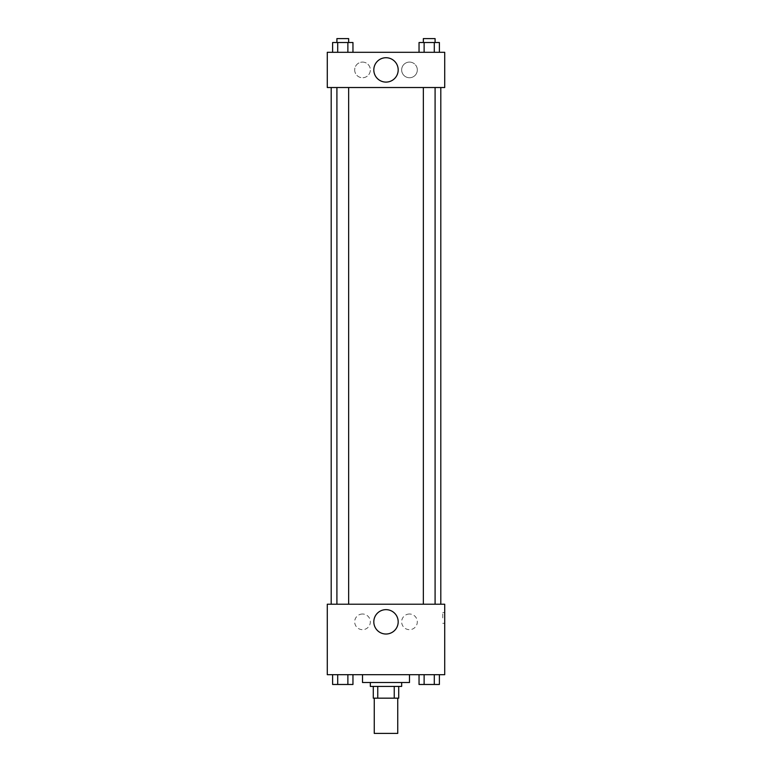<?xml version="1.0" encoding="UTF-8"?>
<svg xmlns="http://www.w3.org/2000/svg" width="772" height="772" viewBox="0 0 772 772"><rect width="100%" height="100%" fill="white"/><g stroke="black" fill="none" stroke-linecap="round" stroke-linejoin="round"><path stroke-width="0.58" stroke-dasharray="3.86 2.9" d="M397.744 733.4L374.256 733.4M397.744 698.168L374.256 698.168L397.744 698.168M377.759 698.168L373.281 698.168L373.281 686.424L377.759 686.424L377.759 698.168L398.719 698.168M394.241 686.424L377.759 686.424L394.241 686.424L394.241 698.168M377.759 686.424L373.281 686.424M370.338 686.424L401.662 686.424M386 682.516L370.338 682.516L386 682.516M409.488 682.516L362.512 682.516M409.488 674.68L362.512 674.68L409.488 674.68M327.28 674.68L444.72 674.68L444.72 604.225L327.28 604.225L327.28 674.68M419.042 674.68L419.042 684.474L424.127 684.474L419.042 684.474L424.127 684.474L424.127 674.68L434.298 674.68L419.042 674.68L439.384 674.68L419.042 674.68L424.127 674.68L424.127 684.474L439.384 684.474L434.298 684.474L439.384 684.474L439.384 674.68L434.298 674.68L434.298 684.474L424.127 684.474L434.298 684.474L434.298 674.68L439.384 674.68L424.127 674.68L439.384 674.68M352.958 674.68L332.616 674.68L347.873 674.68L347.873 684.474L352.958 684.474L347.873 684.474L352.958 684.474L352.958 674.68L332.616 674.68L337.702 674.68L337.702 684.474L347.873 684.474L337.702 684.474L347.873 684.474L347.873 674.68L347.873 684.474M327.28 617.928L327.28 612.543L327.289 617.928M386 634.024A12.188 12.188 0 0 0 396.557 615.747A12.188 12.188 0 0 0 375.443 615.747A12.188 12.188 0 0 0 386 634.024M444.72 617.928L444.72 612.543L444.72 617.928M442.742 617.928L442.742 612.543L442.742 617.928M362.512 614.01A7.826 7.826 0 0 0 355.738 625.754A7.826 7.826 0 0 0 369.296 625.754A7.826 7.826 0 0 0 362.512 614.01A7.826 7.826 0 0 1 369.296 625.754A7.826 7.826 0 0 1 355.738 625.754A7.826 7.826 0 0 1 362.512 614.01M409.488 614.01A7.826 7.826 0 0 0 402.704 625.754A7.826 7.826 0 0 0 416.262 625.754A7.826 7.826 0 0 0 409.488 614.01A7.826 7.826 0 0 1 416.262 625.754A7.826 7.826 0 0 1 402.704 625.754A7.826 7.826 0 0 1 409.488 614.01M423.345 604.225L435.09 604.225L423.345 604.225L435.09 604.225L423.345 604.225L423.345 87.525L435.09 87.525L423.345 87.525M348.654 604.225L336.91 604.225L348.654 604.225L336.91 604.225L348.654 604.225L348.654 87.525L336.91 87.525L348.654 87.525M440.802 604.225L331.198 604.225L440.802 604.225M440.802 87.525L331.198 87.525L440.802 87.525M435.09 87.525L435.09 604.225M444.72 87.525L327.28 87.525L327.28 52.303L444.72 52.303L444.72 87.525M354.686 69.914A7.826 7.826 0 0 0 362.512 77.74A7.826 7.826 0 0 0 370.338 69.914A7.826 7.826 0 0 0 362.512 62.088A7.826 7.826 0 0 0 354.686 69.914M417.314 69.914A7.826 7.826 0 0 0 409.488 62.088A7.826 7.826 0 0 0 401.662 69.914A7.826 7.826 0 0 0 409.488 77.74A7.826 7.826 0 0 0 417.314 69.914M419.042 52.303L439.384 52.303L419.042 52.303L439.384 52.303L419.042 52.303L439.384 52.303L419.042 52.303L419.042 42.518L439.384 42.518L434.298 42.518L434.298 52.303L434.298 42.518L424.127 42.518L424.127 52.303L424.127 42.518L419.042 42.518L439.384 42.518L439.384 52.303M332.616 52.303L352.958 52.303L332.616 52.303L352.958 52.303L332.616 52.303L332.616 42.518L352.958 42.518L347.873 42.518L347.873 52.303L347.873 42.518L337.702 42.518L337.702 52.303L337.702 42.518L332.616 42.518L352.958 42.518L352.958 52.303M362.512 62.088A7.826 7.826 0 0 1 369.296 73.832A7.826 7.826 0 0 1 355.738 73.832A7.826 7.826 0 0 1 362.512 62.088M409.488 62.088A7.826 7.826 0 0 1 416.262 73.832A7.826 7.826 0 0 1 402.704 73.832A7.826 7.826 0 0 1 409.488 62.088M327.28 79.207L327.28 68.447L327.289 79.207M444.72 68.447L444.72 79.207L444.711 68.447M398.188 69.914A12.188 12.188 0 0 0 379.911 59.357A12.188 12.188 0 0 0 379.911 80.471A12.188 12.188 0 0 0 398.188 69.914M435.09 42.518L423.345 42.518L435.09 42.518L423.345 42.518L435.09 42.518L435.09 38.6L423.345 38.6L435.09 38.6L423.345 38.6L423.345 42.518M348.654 42.518L336.91 42.518L348.654 42.518L336.91 42.518L348.654 42.518L348.654 38.6L336.91 38.6L348.654 38.6L336.91 38.6L336.91 42.518M434.298 42.518L434.298 52.303M424.127 42.518L424.127 52.303M347.873 42.518L347.873 52.303M337.702 42.518L337.702 52.303M435.09 684.474L423.345 684.474M332.616 674.68L337.702 674.68L332.616 674.68L332.616 684.474L337.702 684.474L332.616 684.474L337.702 684.474L337.702 674.68L347.873 674.68L332.616 674.68L347.873 674.68M348.654 684.474L336.91 684.474M434.298 674.68L434.298 684.474M424.127 674.68L424.127 684.474M337.702 674.68L337.702 684.474M444.72 612.543L442.742 612.543M444.72 623.313L442.742 623.313M336.91 87.525L336.91 604.225"/><path stroke-width="1.16" d="M374.256 698.168L374.256 733.4L397.744 733.4L397.744 698.168M394.241 686.424L394.241 698.168L373.281 698.168L373.281 686.424M394.241 698.168L398.719 698.168L398.719 686.424L398.719 698.168M401.662 682.516L401.662 686.424L370.338 686.424L370.338 682.516M377.759 686.424L377.759 698.168M362.512 674.68L362.512 682.516L409.488 682.516L409.488 674.68M444.72 674.68L327.28 674.68L327.28 604.225L444.72 604.225L444.72 674.68M386 634.024A12.188 12.188 0 0 1 375.443 615.747A12.188 12.188 0 0 1 396.557 615.747A12.188 12.188 0 0 1 386 634.024M440.802 87.525L440.802 604.225M423.345 604.225L423.345 87.525M348.654 87.525L348.654 604.225M444.72 87.525L327.28 87.525L327.28 52.303L444.72 52.303L444.72 87.525M398.188 69.914A12.188 12.188 0 0 1 379.911 80.471A12.188 12.188 0 0 1 379.911 59.357A12.188 12.188 0 0 1 398.188 69.914M439.384 52.303L439.384 42.518L419.042 42.518L419.042 52.303M434.298 42.518L434.298 52.303M424.127 42.518L424.127 52.303M423.345 42.518L423.345 38.6L435.09 38.6L435.09 42.518M352.958 52.303L352.958 42.518L332.616 42.518L332.616 52.303M347.873 42.518L347.873 52.303M337.702 42.518L337.702 52.303M336.91 42.518L336.91 38.6L348.654 38.6L348.654 42.518M439.384 674.68L439.384 684.474L419.042 684.474L419.042 674.68M434.298 674.68L434.298 684.474M424.127 674.68L424.127 684.474M435.09 684.474L423.345 684.474M352.958 674.68L352.958 684.474L332.616 684.474L332.616 674.68M347.873 674.68L347.873 684.474M337.702 674.68L337.702 684.474M348.654 684.474L336.91 684.474M331.198 87.525L331.198 604.225M435.09 604.225L435.09 87.525M336.91 87.525L336.91 604.225"/></g></svg>
